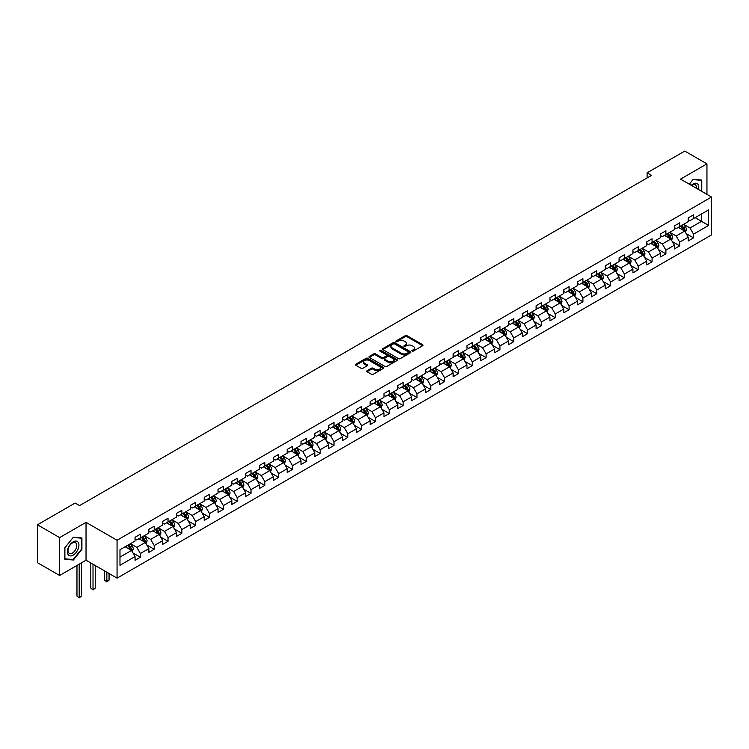 <?xml version="1.0" encoding="UTF-8"?>
<svg xmlns="http://www.w3.org/2000/svg" width="749" height="749" viewBox="0 0 749 749"><rect width="100%" height="100%" fill="white"/><g stroke="black" fill="none" stroke-linecap="round" stroke-linejoin="round"><path stroke-width="1.12" d="M412.203 351.056A0.861 0.496 0 0 0 413.42 351.056L422.661 345.71A1.226 0.712 0 0 0 423.026 345.214A1.226 0.712 0 0 0 422.661 344.709L407.007 335.664A1.226 0.712 0 0 0 405.265 335.664L396.015 341.001A0.861 0.496 0 0 0 397.232 341.713L398.431 341.02A3.942 2.275 0 0 1 404.001 341.02L405.303 341.769A3.942 2.275 0 0 1 406.454 343.379A3.942 2.275 0 0 1 405.303 344.989L404.114 345.673A0.861 0.496 0 0 0 405.331 346.384L406.52 345.692A3.942 2.275 0 0 1 412.09 345.692L413.401 346.441A3.942 2.275 0 0 1 414.553 348.051A3.942 2.275 0 0 1 413.401 349.661L412.203 350.345A0.861 0.496 0 0 0 412.203 351.056L412.203 350.345M367.066 370.736A1.226 0.712 0 0 0 366.701 371.232A1.226 0.712 0 0 0 367.066 371.738L371.457 374.275A1.226 0.712 0 0 0 373.199 374.275L383.46 368.349A1.226 0.712 0 0 0 383.825 367.843A1.226 0.712 0 0 0 383.46 367.338L367.806 358.303A1.226 0.712 0 0 0 366.064 358.303L355.794 364.229A1.226 0.712 0 0 0 355.429 364.726A1.226 0.712 0 0 0 355.794 365.231L361.102 368.293A1.226 0.712 0 0 0 362.844 368.293L367.235 365.755A1.226 0.712 0 0 0 367.6 365.259A1.226 0.712 0 0 0 367.235 364.754L364.604 363.237A3.296 1.901 0 0 1 363.639 361.889A3.296 1.901 0 0 1 365.671 360.138A3.296 1.901 0 0 1 369.257 360.55L379.574 366.504A3.296 1.901 0 0 1 380.539 367.843A3.296 1.901 0 0 1 378.498 369.603A3.296 1.901 0 0 1 374.912 369.191L373.199 368.199A1.226 0.712 0 0 0 371.457 368.199L367.066 370.736L367.066 371.738L371.457 369.22L371.457 368.199M86.032 522.343L59.611 537.595L37.45 524.796L37.45 562.677L59.611 575.475L86.032 560.215L117.059 578.134L117.059 540.254L86.032 522.343L86.032 560.215M706.944 194.365L706.944 163.862L680.523 179.114L711.55 197.034L117.059 540.254M706.944 163.862L684.773 151.073L647.099 172.822L647.099 177.944M37.45 524.796L75.125 503.047L79.563 505.603L651.536 175.378L647.099 172.822M398.515 358.649A1.226 0.712 0 0 0 400.256 358.649L410.527 352.723A1.226 0.712 0 0 0 410.883 352.217A1.226 0.712 0 0 0 410.527 351.721L394.863 342.677A1.226 0.712 0 0 0 393.122 342.677L382.851 348.603A1.226 0.712 0 0 0 382.496 349.109A1.226 0.712 0 0 0 382.851 349.605L398.515 358.649M380.202 351.234A0.861 0.496 0 0 1 381.072 351.356L381.072 350.335L396.998 359.529A1.226 0.712 0 0 1 397.354 360.035A1.226 0.712 0 0 1 396.998 360.531L386.727 366.467A1.226 0.712 0 0 1 384.986 366.467L369.323 357.423L369.323 356.412A1.226 0.712 0 0 0 368.967 356.917A1.226 0.712 0 0 0 369.323 357.423M369.323 356.412L373.723 353.874A1.226 0.712 0 0 1 375.455 353.874L381.812 357.545A1.226 0.712 0 0 0 383.554 357.545L386.465 355.859A1.226 0.712 0 0 0 386.83 355.363A1.226 0.712 0 0 0 386.465 354.857L379.855 351.038A0.861 0.496 0 0 1 381.072 350.335M117.059 578.134L711.55 234.905L711.55 197.034M132.976 552.977L140.372 557.247L140.372 553.511L148.882 548.605L148.882 552.341L154.2 549.27L154.2 545.534L162.711 540.619L162.711 544.354L168.029 541.284L168.029 537.548L176.539 532.633L176.539 536.368L181.867 533.297L181.867 529.562L190.377 524.646L190.377 528.382L195.695 525.311L195.695 521.576L204.205 516.66L204.205 520.396L209.523 517.325L209.523 513.589L218.034 508.674L218.034 512.419L223.352 509.348L223.352 505.603L231.862 500.697L231.862 504.433L237.18 501.362L237.18 497.626L245.691 492.711L245.691 496.447L251.009 493.376L251.009 489.64L259.519 484.725L259.519 488.46L264.837 485.389L264.837 481.654L273.348 476.738L273.348 480.474L278.665 477.403L278.665 473.668L287.176 468.752L287.176 472.497L292.494 469.426L292.494 465.681L301.004 460.775L301.004 464.511L306.332 461.44L306.332 457.705L314.842 452.789L314.842 456.525L320.16 453.454L320.16 449.718L328.671 444.803L328.671 448.539L333.988 445.468L333.988 441.732L342.499 436.817L342.499 440.552L347.817 437.482L347.817 433.746L356.327 428.831L356.327 432.566L361.645 429.495L361.645 425.76L370.156 420.854L370.156 424.589L375.474 421.518L375.474 417.783L383.984 412.868L383.984 416.603L389.302 413.532L389.302 409.797L397.813 404.881L397.813 408.617L403.131 405.546L403.131 401.81L411.641 396.895L411.641 400.631L416.968 397.56L416.968 393.824L425.479 388.909L425.479 392.645L430.797 389.574L430.797 385.838L439.307 380.932L439.307 384.668L444.625 381.597L444.625 377.861L453.136 372.946L453.136 376.681L458.454 373.611L458.454 369.875L466.964 364.96L466.964 368.695L472.282 365.624L472.282 361.889L480.792 356.973L480.792 360.709L486.11 357.638L486.11 353.903L494.621 348.987L494.621 352.723L499.939 349.652L499.939 345.916L508.449 341.01L508.449 344.746L513.767 341.675L513.767 337.939L522.278 333.024L522.278 336.76L527.596 333.689L527.596 329.953L536.106 325.038L536.106 328.774L541.433 325.703L541.433 321.967L549.944 317.052L549.944 320.787L555.262 317.716L555.262 313.981L563.772 309.065L563.772 312.801L569.09 309.73L569.09 305.995L577.601 301.089L577.601 304.824L582.919 301.753L582.919 298.018L591.429 293.102L591.429 296.838L596.747 293.767L596.747 290.032L605.258 285.116L605.258 288.852L610.575 285.781L610.575 282.045L619.086 277.13L619.086 280.866L624.404 277.795L624.404 274.059L632.914 269.144L632.914 272.879L638.232 269.809L638.232 266.073L646.743 261.158L646.743 264.903L652.07 261.832L652.07 258.087L660.571 253.181L660.571 256.916L665.898 253.845L665.898 250.11L674.409 245.195L674.409 248.93L679.727 245.859L679.727 242.124L688.237 237.208L688.237 240.944L693.555 237.873L693.555 234.137L708.629 225.44L708.629 209.879L701.532 213.971L701.532 221.339L708.629 225.44M140.372 557.247L135.054 560.318L135.054 556.582L119.98 565.289L119.98 549.729L135.054 541.021L135.054 537.286L140.372 534.215L140.372 537.951L148.882 533.045L148.882 529.309L154.2 526.238L154.2 529.974L162.711 525.058L162.711 521.323L168.029 518.252L168.029 521.987L176.539 517.072L176.539 513.337L181.867 510.266L181.867 514.001L190.377 509.086L190.377 505.35L195.695 502.279L195.695 506.015L204.205 501.1L204.205 497.364L209.523 494.293L209.523 498.029L218.034 493.123L218.034 489.378L223.352 486.307L223.352 490.052L231.862 485.137L231.862 481.401L237.18 478.33L237.18 482.066L245.691 477.15L245.691 473.415L251.009 470.344L251.009 474.08L259.519 469.164L259.519 465.429L264.837 462.358L264.837 466.093L273.348 461.178L273.348 457.442L278.665 454.371L278.665 458.107L287.176 453.201L287.176 449.456L292.494 446.385L292.494 450.13L301.004 445.215L301.004 441.479L306.332 438.408L306.332 442.144L314.842 437.229L314.842 433.493L320.16 430.422L320.16 434.158L328.671 429.243L328.671 425.507L333.988 422.436L333.988 426.172L342.499 421.256L342.499 417.521L347.817 414.45L347.817 418.185L356.327 413.279L356.327 409.534L361.645 406.464L361.645 410.209L370.156 405.293L370.156 401.558L375.474 398.487L375.474 402.222L383.984 397.307L383.984 393.571L389.302 390.501L389.302 394.236L397.813 389.321L397.813 385.585L403.131 382.514L403.131 386.25L411.641 381.335L411.641 377.599L416.968 374.528L416.968 378.264L425.479 373.348L425.479 369.613L430.797 366.542L430.797 370.278L439.307 365.372L439.307 361.636L444.625 358.565L444.625 362.301L453.136 357.385L453.136 353.65L458.454 350.579L458.454 354.314L466.964 349.399L466.964 345.663L472.282 342.593L472.282 346.328L480.792 341.413L480.792 337.677L486.11 334.606L486.11 338.342L494.621 333.427L494.621 329.691L499.939 326.62L499.939 330.356L508.449 325.45L508.449 321.714L513.767 318.643L513.767 322.379L522.278 317.464L522.278 313.728L527.596 310.657L527.596 314.393L536.106 309.477L536.106 305.742L541.433 302.671L541.433 306.407L549.944 301.491L549.944 297.756L555.262 294.685L555.262 298.42L563.772 293.505L563.772 289.769L569.09 286.698L569.09 290.434L577.601 285.528L577.601 281.793L582.919 278.722L582.919 282.457L591.429 277.542L591.429 273.806L596.747 270.735L596.747 274.471L605.258 269.556L605.258 265.82L610.575 262.749L610.575 266.485L619.086 261.57L619.086 257.834L624.404 254.763L624.404 258.499L632.914 253.583L632.914 249.848L638.232 246.777L638.232 250.512L646.743 245.606L646.743 241.871L652.07 238.8L652.07 242.536L660.571 237.62L660.571 233.885L665.898 230.814L665.898 234.549L674.409 229.634L674.409 225.898L679.727 222.828L679.727 226.563L688.237 221.648L688.237 217.912L693.555 214.841L693.555 218.577L708.629 209.879M138.958 538.774L145.334 542.454L136.824 547.369L130.448 543.69M135.054 538.98L136.824 540.001L140.372 537.951M136.824 547.369L140.372 553.511M145.334 542.454L148.882 548.605M152.787 530.788L159.172 534.477L150.661 539.383L144.276 535.704M148.882 530.994L150.661 532.015L154.2 529.974M150.661 539.383L154.2 545.534M159.172 534.477L162.711 540.619M166.615 522.802L173 526.491L164.49 531.406L158.105 527.717M162.711 523.008L164.49 524.028L168.029 521.987M164.49 531.406L168.029 537.548M173 526.491L176.539 532.633M180.443 514.816L186.829 518.505L178.318 523.42L171.933 519.731M176.539 515.022L178.318 516.052L181.867 514.001M178.318 523.42L181.867 529.562M186.829 518.505L190.377 524.646M194.272 506.839L200.657 510.518L192.147 515.434L185.761 511.745M190.377 507.045L192.147 508.065L195.695 506.015M192.147 515.434L195.695 521.576M200.657 510.518L204.205 516.66M208.1 498.853L214.486 502.532L205.975 507.447L199.59 503.768M204.205 499.059L205.975 500.079L209.523 498.029M205.975 507.447L209.523 513.589M214.486 502.532L218.034 508.674M221.929 490.867L228.314 494.555L219.803 499.461L213.418 495.782M218.034 491.072L219.803 492.093L223.352 490.052M219.803 499.461L223.352 505.603M228.314 494.555L231.862 500.697M235.757 482.88L242.142 486.569L233.632 491.484L227.247 487.796M231.862 483.086L233.632 484.107L237.18 482.066M233.632 491.484L237.18 497.626M242.142 486.569L245.691 492.711M249.595 474.894L255.971 478.583L247.46 483.498L241.084 479.809M245.691 475.1L247.46 476.13L251.009 474.08M247.46 483.498L251.009 489.64M255.971 478.583L259.519 484.725M263.423 466.917L269.799 470.597L261.289 475.512L254.913 471.823M259.519 467.114L261.289 468.144L264.837 466.093M261.289 475.512L264.837 481.654M269.799 470.597L273.348 476.738M277.252 458.931L283.637 462.61L275.126 467.526L268.741 463.846M273.348 459.137L275.126 460.158L278.665 458.107M275.126 467.526L278.665 473.668M283.637 462.61L287.176 468.752M291.08 450.945L297.465 454.634L288.955 459.54L282.57 455.86M287.176 451.151L288.955 452.171L292.494 450.13M288.955 459.54L292.494 465.681M297.465 454.634L301.004 460.775M304.909 442.959L311.294 446.647L302.783 451.563L296.398 447.874M301.004 443.165L302.783 444.185L306.332 442.144M302.783 451.563L306.332 457.705M311.294 446.647L314.842 452.789M318.737 434.972L325.122 438.661L316.612 443.577L310.226 439.888M314.842 435.178L316.612 436.208L320.16 434.158M316.612 443.577L320.16 449.718M325.122 438.661L328.671 444.803M332.565 426.996L338.951 430.675L330.44 435.59L324.055 431.901M328.671 427.192L330.44 428.222L333.988 426.172M330.44 435.59L333.988 441.732M338.951 430.675L342.499 436.817M346.394 419.009L352.779 422.689L344.268 427.604L337.883 423.925M342.499 419.215L344.268 420.236L347.817 418.185M344.268 427.604L347.817 433.746M352.779 422.689L356.327 428.831M360.232 411.023L366.607 414.712L358.097 419.618L351.721 415.938M356.327 411.229L358.097 412.25L361.645 410.209M358.097 419.618L361.645 425.76M366.607 414.712L370.156 420.854M374.06 403.037L380.436 406.726L371.925 411.641L365.549 407.952M370.156 403.243L371.925 404.263L375.474 402.222M371.925 411.641L375.474 417.783M380.436 406.726L383.984 412.868M387.888 395.051L394.274 398.74L385.763 403.655L379.378 399.966M383.984 395.257L385.763 396.287L389.302 394.236M385.763 403.655L389.302 409.797M394.274 398.74L397.813 404.881M401.717 387.074L408.102 390.753L399.591 395.669L393.206 391.98M397.813 387.27L399.591 388.3L403.131 386.25M399.591 395.669L403.131 401.81M408.102 390.753L411.641 396.895M415.545 379.088L421.93 382.767L413.42 387.682L407.035 384.003M411.641 379.294L413.42 380.314L416.968 378.264M413.42 387.682L416.968 393.824M421.93 382.767L425.479 388.909M429.374 371.101L435.759 374.79L427.248 379.696L420.863 376.017M425.479 371.307L427.248 372.328L430.797 370.278M427.248 379.696L430.797 385.838M435.759 374.79L439.307 380.932M443.202 363.115L449.587 366.804L441.077 371.719L434.692 368.031M439.307 363.321L441.077 364.342L444.625 362.301M441.077 371.719L444.625 377.861M449.587 366.804L453.136 372.946M457.03 355.129L463.416 358.818L454.905 363.733L448.52 360.044M453.136 355.335L454.905 356.365L458.454 354.314M454.905 363.733L458.454 369.875M463.416 358.818L466.964 364.96M470.859 347.152L477.244 350.832L468.734 355.747L462.348 352.058M466.964 347.349L468.734 348.379L472.282 346.328M468.734 355.747L472.282 361.889M477.244 350.832L480.792 356.973M484.697 339.166L491.072 342.845L482.562 347.761L476.186 344.081M480.792 339.372L482.562 340.392L486.11 338.342M482.562 347.761L486.11 353.903M491.072 342.845L494.621 348.987M498.525 331.18L504.901 334.869L496.39 339.774L490.015 336.095M494.621 331.386L496.39 332.406L499.939 330.356M496.39 339.774L499.939 345.916M504.901 334.869L508.449 341.01M512.353 323.193L518.739 326.882L510.228 331.798L503.843 328.109M508.449 323.399L510.228 324.42L513.767 322.379M510.228 331.798L513.767 337.939M518.739 326.882L522.278 333.024M526.182 315.207L532.567 318.896L524.057 323.811L517.671 320.123M522.278 315.413L524.057 316.443L527.596 314.393M524.057 323.811L527.596 329.953M532.567 318.896L536.106 325.038M540.01 307.23L546.396 310.91L537.885 315.825L531.5 312.136M536.106 307.427L537.885 308.457L541.433 306.407M537.885 315.825L541.433 321.967M546.396 310.91L549.944 317.052M553.839 299.244L560.224 302.924L551.713 307.839L545.328 304.16M549.944 299.45L551.713 300.471L555.262 298.42M551.713 307.839L555.262 313.981M560.224 302.924L563.772 309.065M567.667 291.258L574.052 294.947L565.542 299.853L559.157 296.173M563.772 291.464L565.542 292.484L569.09 290.434M565.542 299.853L569.09 305.995M574.052 294.947L577.601 301.089M581.496 283.272L587.881 286.961L579.37 291.876L572.985 288.187M577.601 283.478L579.37 284.498L582.919 282.457M579.37 291.876L582.919 298.018M587.881 286.961L591.429 293.102M595.333 275.286L601.709 278.974L593.199 283.89L586.823 280.201M591.429 275.492L593.199 276.512L596.747 274.471M593.199 283.89L596.747 290.032M601.709 278.974L605.258 285.116M609.162 267.299L615.538 270.988L607.027 275.904L600.651 272.215M605.258 267.505L607.027 268.535L610.575 266.485M607.027 275.904L610.575 282.045M615.538 270.988L619.086 277.13M622.99 259.323L629.375 263.002L620.865 267.917L614.48 264.228M619.086 259.529L620.865 260.549L624.404 258.499M620.865 267.917L624.404 274.059M629.375 263.002L632.914 269.144M636.819 251.336L643.204 255.016L634.693 259.931L628.308 256.252M632.914 251.542L634.693 252.563L638.232 250.512M634.693 259.931L638.232 266.073M643.204 255.016L646.743 261.158M650.647 243.35L657.032 247.039L648.522 251.945L642.136 248.265M646.743 243.556L648.522 244.577L652.07 242.536M648.522 251.945L652.07 258.087M657.032 247.039L660.571 253.181M664.475 235.364L670.861 239.053L662.35 243.968L655.965 240.279M660.571 235.57L662.35 236.59L665.898 234.549M662.35 243.968L665.898 250.11M670.861 239.053L674.409 245.195M678.304 227.378L684.689 231.067L676.178 235.982L669.793 232.293M674.409 227.584L676.178 228.614L679.727 226.563M676.178 235.982L679.727 242.124M684.689 231.067L688.237 237.208M695.147 217.659L701.532 221.339L690.007 227.996L683.622 224.307M688.237 219.607L690.007 220.627L693.555 218.577M690.007 227.996L693.555 234.137M59.611 537.595L59.611 575.475M119.98 557.097L131.506 550.44L125.13 546.761M131.506 550.44L135.054 556.582M686.15 233.604L693.555 237.873M672.321 241.581L679.727 245.859M658.493 249.567L665.898 253.845M644.664 257.553L652.07 261.832M630.836 265.539L638.232 269.809M617.007 273.525L624.404 277.795M603.179 281.512L610.575 285.781M589.341 289.488L596.747 293.767M575.513 297.475L582.919 301.753M561.684 305.461L569.09 309.73M547.856 313.447L555.262 317.716M534.028 321.433L541.433 325.703M520.199 329.41L527.596 333.689M506.371 337.396L513.767 341.675M492.542 345.383L499.939 349.652M478.705 353.369L486.11 357.638M464.876 361.355L472.282 365.624M451.048 369.332L458.454 373.611M437.219 377.318L444.625 381.597M423.391 385.304L430.797 389.574M409.563 393.291L416.968 397.56M395.734 401.277L403.131 405.546M381.906 409.254L389.302 413.532M368.077 417.24L375.474 421.518M354.24 425.226L361.645 429.495M340.411 433.212L347.817 437.482M326.583 441.198L333.988 445.468M312.754 449.175L320.16 453.454M298.926 457.162L306.332 461.44M285.097 465.148L292.494 469.426M271.269 473.134L278.665 477.403M257.441 481.12L264.837 485.389M243.603 489.097L251.009 493.376M229.774 497.083L237.18 501.362M215.946 505.069L223.352 509.348M202.118 513.056L209.523 517.325M188.289 521.042L195.695 525.311M174.461 529.019L181.867 533.297M160.632 537.005L168.029 541.284M146.804 544.991L154.2 549.27M701.757 191.379L701.757 180.097L693.199 179.329L689.295 184.179M64.798 559.241L73.355 560.009L81.913 549.363L81.913 537.96L73.355 537.192L64.798 547.837L64.798 559.241M72.447 559.484L73.355 560.009M412.549 351.178L413.401 350.682A3.942 2.275 0 0 0 414.553 349.071L414.553 348.051M406.454 343.379L406.454 344.4A3.942 2.275 0 0 1 405.303 346.01L404.451 346.506M422.661 344.709L422.661 345.71L407.007 336.694A1.226 0.712 0 0 0 405.265 336.694L396.361 341.825M410.508 352.732L394.863 343.697A1.226 0.712 0 0 0 393.122 343.697L382.87 349.614M408.355 352.573A0.861 0.496 0 0 0 408.355 351.871L394.601 343.931A0.861 0.496 0 0 0 393.384 343.931L392.12 344.662A3.942 2.275 0 0 0 390.969 346.263A3.942 2.275 0 0 0 392.12 347.873L401.52 353.303A3.942 2.275 0 0 0 407.091 353.303L408.355 352.573L408.355 353.594A0.861 0.496 0 0 0 408.608 353.247L408.608 352.217M390.969 346.263L390.969 347.293A3.942 2.275 0 0 0 392.12 348.903L392.12 347.873M408.355 353.594L407.091 354.324A3.942 2.275 0 0 1 401.52 354.324L392.12 348.903M369.341 357.432L373.723 354.904L373.723 353.874M386.83 355.363L386.83 356.384A1.226 0.712 0 0 1 386.465 356.889L383.554 358.565A1.226 0.712 0 0 1 381.812 358.565L375.455 354.904A1.226 0.712 0 0 0 373.723 354.904M381.072 351.356L396.979 360.541M388.403 361.355A3.296 1.901 0 0 0 391.989 361.767A3.296 1.901 0 0 0 394.021 360.007A3.296 1.901 0 0 0 393.056 358.668L389.424 356.561A1.226 0.712 0 0 0 387.682 356.561L384.771 358.247A1.226 0.712 0 0 0 384.406 358.752A1.226 0.712 0 0 0 384.771 359.258L388.403 361.355L388.403 362.376A3.296 1.901 0 0 0 391.989 362.788A3.296 1.901 0 0 0 394.021 361.027L394.021 360.007M384.406 358.752L384.406 359.773A1.226 0.712 0 0 0 384.771 360.278L384.771 359.258M388.403 362.376L384.771 360.278M380.539 367.843L380.539 368.864A3.296 1.901 0 0 1 378.498 370.624A3.296 1.901 0 0 1 374.912 370.212L373.199 369.22A1.226 0.712 0 0 0 371.457 369.22M363.639 361.889L363.639 362.919A3.296 1.901 0 0 0 364.604 364.257L364.604 363.237M367.216 365.765L364.604 364.257M383.46 367.338L383.46 368.349L367.806 359.323A1.226 0.712 0 0 0 366.064 359.323L355.812 365.24M685.391 232.284L686.44 229.625A3.324 1.919 -120 0 0 685.382 226.797L683.556 224.354M680.364 228.567L679.118 226.91M680.804 225.936L682.639 228.379A3.324 1.919 60 0 1 683.584 230.383L684.652 229.765A3.324 1.919 -120 0 0 683.697 227.771L681.871 225.327M681.038 225.805L683.069 228.511A1.695 0.974 60 0 1 683.378 229.025L684.652 229.765M700.764 180.003L701.307 180.322L701.307 191.117M689.314 184.198L693.022 179.582L701.307 180.322M698.508 189.497A8.145 4.709 120 0 0 697.094 183.58A8.145 4.709 120 0 0 691.261 185.312M696.533 188.364A6.17 3.558 120 0 0 695.297 184.825A6.17 3.558 120 0 0 691.617 185.518M73.177 555.149A8.145 4.709 120 0 0 78.935 545.169A8.145 4.709 120 0 0 73.177 541.845A8.145 4.709 120 0 0 67.41 551.826A8.145 4.709 120 0 0 73.177 555.149M72.372 553.071A6.17 3.558 120 0 0 76.398 547.631A6.17 3.558 120 0 0 75.452 542.688A6.17 3.558 120 0 0 72.372 542.997A6.17 3.558 120 0 0 68.337 548.427A6.17 3.558 120 0 0 69.282 553.371A6.17 3.558 120 0 0 72.372 553.071M64.891 547.753L73.177 537.445L81.463 538.185L81.463 549.242L73.177 559.55L64.891 558.81L64.891 547.753M80.92 537.866L81.463 538.185M671.563 240.26L672.611 237.611A3.324 1.919 -120 0 0 671.553 234.783L669.728 232.34M666.535 236.553L665.29 234.896M666.975 233.922L668.81 236.366A3.324 1.919 60 0 1 669.756 238.36L670.823 237.751A3.324 1.919 -120 0 0 669.868 235.748L668.042 233.314M667.209 233.791L669.241 236.497A1.695 0.974 60 0 1 669.54 237.012L670.823 237.751M657.734 248.247L658.783 245.588A3.324 1.919 -120 0 0 657.725 242.76L655.899 240.317M652.707 244.539L651.461 242.882M653.147 241.908L654.972 244.352A3.324 1.919 60 0 1 655.927 246.346L656.995 245.738A3.324 1.919 -120 0 0 656.04 243.734L654.214 241.29M653.381 241.777L655.412 244.483A1.695 0.974 60 0 1 655.712 244.998L656.995 245.738M643.897 256.233L644.955 253.574A3.324 1.919 -120 0 0 643.897 250.746L642.062 248.303M638.878 252.525L637.633 250.868M639.318 249.894L641.144 252.338A3.324 1.919 60 0 1 642.099 254.332L643.157 253.714A3.324 1.919 -120 0 0 642.211 251.72L640.376 249.277M639.552 249.754L641.575 252.469A1.695 0.974 60 0 1 641.884 252.984L643.157 253.714M630.068 264.219L631.126 261.56A3.324 1.919 -120 0 0 630.068 258.733L628.233 256.289M625.05 260.512L623.805 258.845M625.49 257.881L627.316 260.315A3.324 1.919 60 0 1 628.271 262.319L629.329 261.701A3.324 1.919 -120 0 0 628.383 259.706L626.548 257.263M625.715 257.74L627.746 260.455A1.695 0.974 60 0 1 628.055 260.97L629.329 261.701M616.24 272.205L617.298 269.546A3.324 1.919 -120 0 0 616.24 266.719L614.405 264.275M611.212 268.488L609.976 266.831M611.661 265.858L613.487 268.301A3.324 1.919 60 0 1 614.442 270.305L615.5 269.687A3.324 1.919 -120 0 0 614.554 267.693L612.719 265.249M611.886 265.726L613.918 268.432A1.695 0.974 60 0 1 614.227 268.947L615.5 269.687M602.411 280.182L603.469 277.533A3.324 1.919 -120 0 0 602.402 274.705L600.576 272.262M597.384 276.475L596.148 274.817M597.833 273.844L599.659 276.287A3.324 1.919 60 0 1 600.614 278.282L601.672 277.673A3.324 1.919 -120 0 0 600.726 275.669L598.891 273.235M598.058 273.713L600.089 276.418A1.695 0.974 60 0 1 600.398 276.933L601.672 277.673M588.583 288.168L589.641 285.519A3.324 1.919 -120 0 0 588.574 282.682L586.748 280.238M583.555 284.461L582.31 282.804M583.995 281.83L585.83 284.274A3.324 1.919 60 0 1 586.776 286.268L587.843 285.659A3.324 1.919 -120 0 0 586.888 283.656L585.063 281.212M584.229 281.699L586.261 284.405A1.695 0.974 60 0 1 586.57 284.92L587.843 285.659M574.755 296.155L575.803 293.496A3.324 1.919 -120 0 0 574.745 290.668L572.919 288.225M569.727 292.447L568.482 290.79M570.167 289.816L572.002 292.26A3.324 1.919 60 0 1 572.948 294.254L574.015 293.636A3.324 1.919 -120 0 0 573.06 291.642L571.234 289.198M570.401 289.676L572.433 292.391A1.695 0.974 60 0 1 572.742 292.906L574.015 293.636M560.926 304.141L561.975 301.482A3.324 1.919 -120 0 0 560.917 298.654L559.091 296.211M555.898 300.433L554.653 298.767M556.338 297.802L558.174 300.237A3.324 1.919 60 0 1 559.119 302.24L560.186 301.622A3.324 1.919 -120 0 0 559.231 299.628L557.406 297.184M556.573 297.662L558.604 300.377A1.695 0.974 60 0 1 558.913 300.892L560.186 301.622M547.098 312.127L548.146 309.468A3.324 1.919 -120 0 0 547.088 306.641L545.263 304.197M542.07 308.41L540.825 306.753M542.51 305.779L544.336 308.223A3.324 1.919 60 0 1 545.291 310.226L546.358 309.609A3.324 1.919 -120 0 0 545.403 307.614L543.577 305.171M542.744 305.648L544.776 308.363A1.695 0.974 60 0 1 545.075 308.869L546.358 309.609M533.26 320.104L534.318 317.454A3.324 1.919 -120 0 0 533.26 314.627L531.425 312.183M528.242 316.396L526.996 314.739M528.682 313.765L530.507 316.209A3.324 1.919 60 0 1 531.462 318.203L532.53 317.595A3.324 1.919 -120 0 0 531.575 315.591L529.749 313.157M528.916 313.634L530.938 316.34A1.695 0.974 60 0 1 531.247 316.855L532.53 317.595M519.432 328.09L520.489 325.441A3.324 1.919 -120 0 0 519.432 322.604L517.596 320.169M514.413 324.383L513.168 322.725M514.853 321.752L516.679 324.195A3.324 1.919 60 0 1 517.634 326.19L518.692 325.581A3.324 1.919 -120 0 0 517.746 323.577L515.911 321.134M515.087 321.621L517.11 324.326A1.695 0.974 60 0 1 517.419 324.841L518.692 325.581M505.603 336.076L506.661 333.417A3.324 1.919 -120 0 0 505.603 330.59L503.768 328.146M500.585 332.369L499.34 330.712M501.025 329.738L502.851 332.182A3.324 1.919 60 0 1 503.805 334.176L504.863 333.558A3.324 1.919 -120 0 0 503.918 331.564L502.083 329.12M501.25 329.607L503.281 332.313A1.695 0.974 60 0 1 503.59 332.828L504.863 333.558M491.775 344.063L492.833 341.404A3.324 1.919 -120 0 0 491.775 338.576L489.94 336.132M486.747 340.355L485.511 338.688M487.196 337.724L489.022 340.158A3.324 1.919 60 0 1 489.977 342.162L491.035 341.544A3.324 1.919 -120 0 0 490.089 339.55L488.254 337.106M487.421 337.584L489.453 340.299A1.695 0.974 60 0 1 489.762 340.814L491.035 341.544M477.946 352.049L479.004 349.39A3.324 1.919 -120 0 0 477.937 346.562L476.111 344.119M472.919 348.332L471.683 346.675M473.359 345.701L475.194 348.145A3.324 1.919 60 0 1 476.139 350.148L477.207 349.53A3.324 1.919 -120 0 0 476.261 347.536L474.426 345.092M473.593 345.57L475.624 348.285A1.695 0.974 60 0 1 475.933 348.791L477.207 349.53M464.118 360.035L465.176 357.376A3.324 1.919 -120 0 0 464.108 354.549L462.283 352.105M459.09 356.318L457.845 354.661M459.53 353.687L461.365 356.131A3.324 1.919 60 0 1 462.311 358.134L463.378 357.516A3.324 1.919 -120 0 0 462.423 355.513L460.598 353.079M459.764 353.556L461.796 356.262A1.695 0.974 60 0 1 462.105 356.777L463.378 357.516M450.289 368.012L451.338 365.362A3.324 1.919 -120 0 0 450.28 362.525L448.454 360.091M445.262 364.304L444.017 362.647M445.702 361.673L447.537 364.117A3.324 1.919 60 0 1 448.482 366.111L449.55 365.503A3.324 1.919 -120 0 0 448.595 363.499L446.769 361.055M445.936 361.542L447.968 364.248A1.695 0.974 60 0 1 448.276 364.763L449.55 365.503M436.461 375.998L437.51 373.339A3.324 1.919 -120 0 0 436.452 370.512L434.626 368.068M431.433 372.29L430.188 370.633M431.873 369.66L433.708 372.103A3.324 1.919 60 0 1 434.654 374.097L435.721 373.489A3.324 1.919 -120 0 0 434.766 371.485L432.941 369.042M432.107 369.529L434.139 372.234A1.695 0.974 60 0 1 434.439 372.749L435.721 373.489M422.633 383.984L423.681 381.325A3.324 1.919 -120 0 0 422.623 378.498L420.798 376.054M417.605 380.277L416.36 378.61M418.045 377.646L419.871 380.08A3.324 1.919 60 0 1 420.826 382.084L421.893 381.466A3.324 1.919 -120 0 0 420.938 379.471L419.112 377.028M418.279 377.505L420.311 380.22A1.695 0.974 60 0 1 420.61 380.735L421.893 381.466M408.795 391.97L409.853 389.311A3.324 1.919 -120 0 0 408.795 386.484L406.96 384.04M403.777 388.254L402.531 386.596M404.217 385.623L406.042 388.066A3.324 1.919 60 0 1 406.997 390.07L408.065 389.452A3.324 1.919 -120 0 0 407.11 387.458L405.284 385.014M404.451 385.492L406.473 388.207A1.695 0.974 60 0 1 406.782 388.712L408.065 389.452M394.966 399.957L396.024 397.298A3.324 1.919 -120 0 0 394.966 394.47L393.131 392.027M389.948 396.24L388.703 394.583M390.388 393.609L392.214 396.052A3.324 1.919 60 0 1 393.169 398.056L394.227 397.438A3.324 1.919 -120 0 0 393.281 395.444L391.446 393M390.613 393.478L392.645 396.184A1.695 0.974 60 0 1 392.953 396.698L394.227 397.438M381.138 407.933L382.196 405.284A3.324 1.919 -120 0 0 381.138 402.447L379.303 400.013M376.11 404.226L374.875 402.569M376.56 401.595L378.385 404.039A3.324 1.919 60 0 1 379.34 406.033L380.398 405.424A3.324 1.919 -120 0 0 379.453 403.421L377.618 400.977M376.784 401.464L378.816 404.17A1.695 0.974 60 0 1 379.125 404.685L380.398 405.424M367.31 415.92L368.368 413.261A3.324 1.919 -120 0 0 367.3 410.433L365.475 407.99M362.282 412.212L361.046 410.555M362.731 409.581L364.557 412.025A3.324 1.919 60 0 1 365.512 414.019L366.57 413.411A3.324 1.919 -120 0 0 365.624 411.407L363.789 408.963M362.956 409.45L364.988 412.156A1.695 0.974 60 0 1 365.297 412.671L366.57 413.411M353.481 423.906L354.539 421.247A3.324 1.919 -120 0 0 353.472 418.419L351.646 415.976M348.454 420.198L347.218 418.541M348.894 417.567L350.729 420.011A3.324 1.919 60 0 1 351.674 422.005L352.742 421.387A3.324 1.919 -120 0 0 351.787 419.393L349.961 416.95M349.128 417.427L351.159 420.142A1.695 0.974 60 0 1 351.468 420.657L352.742 421.387M339.653 431.892L340.701 429.233A3.324 1.919 -120 0 0 339.643 426.406L337.818 423.962M334.625 428.185L333.38 426.518M335.065 425.544L336.9 427.988A3.324 1.919 60 0 1 337.846 429.992L338.913 429.374A3.324 1.919 -120 0 0 337.958 427.379L336.132 424.936M335.299 425.413L337.331 428.128A1.695 0.974 60 0 1 337.64 428.634L338.913 429.374M325.824 439.878L326.873 437.219A3.324 1.919 -120 0 0 325.815 434.392L323.989 431.948M320.797 436.161L319.551 434.504M321.237 433.531L323.072 435.974A3.324 1.919 60 0 1 324.017 437.978L325.085 437.36A3.324 1.919 -120 0 0 324.13 435.366L322.304 432.922M321.471 433.399L323.502 436.105A1.695 0.974 60 0 1 323.811 436.62L325.085 437.36M311.996 447.855L313.045 445.206A3.324 1.919 -120 0 0 311.987 442.369L310.161 439.935M306.968 444.148L305.723 442.49M307.408 441.517L309.234 443.96A3.324 1.919 60 0 1 310.189 445.955L311.256 445.346A3.324 1.919 -120 0 0 310.301 443.342L308.476 440.899M307.642 441.386L309.674 444.091A1.695 0.974 60 0 1 309.974 444.606L311.256 445.346M298.168 455.841L299.216 453.182A3.324 1.919 -120 0 0 298.158 450.355L296.323 447.911M293.14 452.134L291.895 450.477M293.58 449.503L295.406 451.947A3.324 1.919 60 0 1 296.361 453.941L297.428 453.332A3.324 1.919 -120 0 0 296.473 451.329L294.647 448.885M293.814 449.372L295.836 452.078A1.695 0.974 60 0 1 296.145 452.593L297.428 453.332M284.33 463.828L285.388 461.169A3.324 1.919 -120 0 0 284.33 458.341L282.495 455.898M279.311 460.12L278.066 458.463M279.752 457.489L281.577 459.933A3.324 1.919 60 0 1 282.532 461.927L283.59 461.309A3.324 1.919 -120 0 0 282.645 459.315L280.809 456.871M279.986 457.349L282.008 460.064A1.695 0.974 60 0 1 282.317 460.579L283.59 461.309M270.501 471.814L271.559 469.155A3.324 1.919 -120 0 0 270.501 466.327L268.666 463.884M265.483 468.106L264.238 466.44M265.923 465.466L267.749 467.91A3.324 1.919 60 0 1 268.704 469.913L269.762 469.295A3.324 1.919 -120 0 0 268.816 467.301L266.981 464.857M266.148 465.335L268.179 468.05A1.695 0.974 60 0 1 268.488 468.565L269.762 469.295M256.673 479.8L257.731 477.141A3.324 1.919 -120 0 0 256.673 474.314L254.838 471.87M251.645 476.083L250.409 474.426M252.095 473.452L253.92 475.896A3.324 1.919 60 0 1 254.875 477.899L255.933 477.282A3.324 1.919 -120 0 0 254.988 475.287L253.153 472.844M252.319 473.321L254.351 476.027A1.695 0.974 60 0 1 254.66 476.542L255.933 477.282M242.845 487.777L243.902 485.127A3.324 1.919 -120 0 0 242.835 482.3L241.009 479.856M237.817 484.069L236.581 482.412M238.257 481.438L240.092 483.882A3.324 1.919 60 0 1 241.038 485.876L242.105 485.268A3.324 1.919 -120 0 0 241.159 483.264L239.324 480.821M238.491 481.307L240.523 484.013A1.695 0.974 60 0 1 240.832 484.528L242.105 485.268M229.016 495.763L230.074 493.104A3.324 1.919 -120 0 0 229.007 490.277L227.181 487.833M223.988 492.056L222.743 490.398M224.428 489.425L226.264 491.868A3.324 1.919 60 0 1 227.209 493.863L228.276 493.254A3.324 1.919 -120 0 0 227.322 491.25L225.496 488.807M224.663 489.294L226.694 491.999A1.695 0.974 60 0 1 227.003 492.514L228.276 493.254M215.188 503.749L216.236 501.09A3.324 1.919 -120 0 0 215.178 498.263L213.353 495.819M210.16 500.042L208.915 498.385M210.6 497.411L212.435 499.855A3.324 1.919 60 0 1 213.381 501.849L214.448 501.231A3.324 1.919 -120 0 0 213.493 499.237L211.667 496.793M210.834 497.27L212.866 499.986A1.695 0.974 60 0 1 213.175 500.501L214.448 501.231M201.359 511.736L202.408 509.077A3.324 1.919 -120 0 0 201.35 506.249L199.524 503.805M196.332 508.028L195.086 506.361M196.772 505.397L198.607 507.831A3.324 1.919 60 0 1 199.552 509.835L200.62 509.217A3.324 1.919 -120 0 0 199.665 507.223L197.839 504.779M197.006 505.257L199.037 507.972A1.695 0.974 60 0 1 199.337 508.487L200.62 509.217M187.531 519.722L188.579 517.063A3.324 1.919 -120 0 0 187.522 514.235L185.696 511.792M182.503 516.005L181.258 514.348M182.943 513.374L184.769 515.818A3.324 1.919 60 0 1 185.724 517.821L186.791 517.203A3.324 1.919 -120 0 0 185.836 515.209L184.011 512.765M183.177 513.243L185.209 515.949A1.695 0.974 60 0 1 185.509 516.464L186.791 517.203M173.693 527.699L174.751 525.049A3.324 1.919 -120 0 0 173.693 522.222L171.858 519.778M168.675 523.991L167.43 522.334M169.115 521.36L170.941 523.804A3.324 1.919 60 0 1 171.895 525.798L172.963 525.189A3.324 1.919 -120 0 0 172.008 523.186L170.182 520.752M169.349 521.229L171.371 523.935A1.695 0.974 60 0 1 171.68 524.45L172.963 525.189M159.865 535.685L160.923 533.035A3.324 1.919 -120 0 0 159.865 530.198L158.03 527.755M154.846 531.977L153.601 530.32M155.286 529.346L157.112 531.79A3.324 1.919 60 0 1 158.067 533.784L159.125 533.176A3.324 1.919 -120 0 0 158.179 531.172L156.344 528.728M155.511 529.215L157.543 531.921A1.695 0.974 60 0 1 157.852 532.436L159.125 533.176M106.845 572.236L106.845 581.402L109.064 580.119L109.064 573.519M109.064 580.119L106.845 581.964L104.626 580.119L104.626 570.953M104.626 580.119L106.845 581.964M146.036 543.671L147.094 541.012A3.324 1.919 -120 0 0 146.036 538.185L144.201 535.741M141.009 539.963L139.773 538.306M141.458 537.333L143.284 539.776A3.324 1.919 60 0 1 144.239 541.77L145.297 541.153A3.324 1.919 -120 0 0 144.351 539.158L142.516 536.715M141.683 537.192L143.714 539.907A1.695 0.974 60 0 1 144.023 540.422L145.297 541.153M93.016 564.25L93.016 589.379L95.235 588.105L95.235 565.532M95.235 588.105L93.016 589.95L90.798 588.105L90.798 562.976M90.798 588.105L93.016 589.95M132.208 551.657L133.266 548.998A3.324 1.919 -120 0 0 132.198 546.171L130.373 543.727M127.18 547.95L125.944 546.283M127.63 545.319L129.455 547.753A3.324 1.919 60 0 1 130.41 549.757L131.468 549.139A3.324 1.919 -120 0 0 130.523 547.144L128.688 544.701M127.854 545.178L129.886 547.894A1.695 0.974 60 0 1 130.195 548.408L131.468 549.139M79.188 564.166L79.188 597.365L81.407 596.092L81.407 562.892M81.407 596.092L79.188 597.927L76.969 596.092L76.969 565.448M76.969 596.092L79.188 597.927M413.401 350.682L413.401 349.661M404.114 346.384L404.114 345.673M405.303 346.01L405.303 344.989M396.015 341.713L396.015 341.001M405.265 336.694L405.265 335.664M407.007 336.694L407.007 335.664M382.851 349.605L382.851 348.603M393.122 343.697L393.122 342.677M394.863 343.697L394.863 342.677M410.527 352.723L410.527 351.721M401.52 354.324L401.52 353.303M407.091 354.324L407.091 353.303M375.455 354.904L375.455 353.874M381.812 358.565L381.812 357.545M383.554 358.565L383.554 357.545M386.465 356.889L386.465 355.859M396.998 360.531L396.998 359.529M373.199 369.22L373.199 368.199M374.912 370.212L374.912 369.191M367.235 365.755L367.235 364.754M355.794 365.231L355.794 364.229M366.064 359.323L366.064 358.303M367.806 359.323L367.806 358.303M684.361 230.879L686.421 229.69M683.697 227.771L685.382 226.797M681.337 229.128L682.639 228.379M670.533 238.865L672.593 237.676M669.868 235.748L671.553 234.783M667.509 237.115L668.81 236.366M656.704 246.842L658.764 245.653M656.04 243.734L657.725 242.76M653.68 245.101L654.972 244.352M642.876 254.829L644.936 253.639M642.211 251.72L643.897 250.746M639.852 253.087L641.144 252.338M629.038 262.815L631.107 261.626M628.383 259.706L630.068 258.733M626.014 261.073L627.316 260.315M615.21 270.801L617.279 269.612M614.554 267.693L616.24 266.719M612.186 269.05L613.487 268.301M601.381 278.787L603.441 277.598M600.726 275.669L602.402 274.705M598.357 277.036L599.659 276.287M587.553 286.764L589.613 285.575M586.888 283.656L588.574 282.682M584.529 285.023L585.83 284.274M573.725 294.75L575.784 293.561M573.06 291.642L574.745 290.668M570.701 293.009L572.002 292.26M559.896 302.736L561.956 301.547M559.231 299.628L560.917 298.654M556.872 300.995L558.174 300.237M546.068 310.723L548.128 309.534M545.403 307.614L547.088 306.641M543.044 308.972L544.336 308.223M532.239 318.709L534.299 317.52M531.575 315.591L533.26 314.627M529.215 316.958L530.507 316.209M518.411 326.695L520.471 325.497M517.746 323.577L519.432 322.604M515.378 324.944L516.679 324.195M504.573 334.672L506.642 333.483M503.918 331.564L505.603 330.59M501.549 332.931L502.851 332.182M490.745 342.658L492.805 341.469M490.089 339.55L491.775 338.576M487.721 340.917L489.022 340.158M476.916 350.644L478.976 349.455M476.261 347.536L477.937 346.562M473.892 348.894L475.194 348.145M463.088 358.631L465.148 357.442M462.423 355.513L464.108 354.549M460.064 356.88L461.365 356.131M449.26 366.617L451.319 365.418M448.595 363.499L450.28 362.525M446.235 364.866L447.537 364.117M435.431 374.594L437.491 373.405M434.766 371.485L436.452 370.512M432.407 372.852L433.708 372.103M421.603 382.58L423.662 381.391M420.938 379.471L422.623 378.498M418.579 380.838L419.871 380.08M407.774 390.566L409.834 389.377M407.11 387.458L408.795 386.484M404.75 388.815L406.042 388.066M393.937 398.552L396.006 397.363M393.281 395.444L394.966 394.47M390.912 396.801L392.214 396.052M380.108 406.538L382.177 405.34M379.453 403.421L381.138 402.447M377.084 404.788L378.385 404.039M366.28 414.515L368.339 413.326M365.624 411.407L367.3 410.433M363.256 412.774L364.557 412.025M352.451 422.502L354.511 421.312M351.787 419.393L353.472 418.419M349.427 420.76L350.729 420.011M338.623 430.488L340.683 429.299M337.958 427.379L339.643 426.406M335.599 428.737L336.9 427.988M324.794 438.474L326.854 437.285M324.13 435.366L325.815 434.392M321.77 436.723L323.072 435.974M310.966 446.46L313.026 445.262M310.301 443.342L311.987 442.369M307.942 444.709L309.234 443.96M297.138 454.437L299.197 453.248M296.473 451.329L298.158 450.355M294.114 452.696L295.406 451.947M283.309 462.423L285.369 461.234M282.645 459.315L284.33 458.341M280.276 460.682L281.577 459.933M269.471 470.409L271.541 469.22M268.816 467.301L270.501 466.327M266.447 468.659L267.749 467.91M255.643 478.396L257.703 477.207M254.988 475.287L256.673 474.314M252.619 476.645L253.92 475.896M241.815 486.382L243.874 485.193M241.159 483.264L242.835 482.3M238.791 484.631L240.092 483.882M227.986 494.359L230.046 493.17M227.322 491.25L229.007 490.277M224.962 492.617L226.264 491.868M214.158 502.345L216.218 501.156M213.493 499.237L215.178 498.263M211.134 500.604L212.435 499.855M200.329 510.331L202.389 509.142M199.665 507.223L201.35 506.249M197.305 508.59L198.607 507.831M186.501 518.317L188.561 517.128M185.836 515.209L187.522 514.235M183.477 516.567L184.769 515.818M172.673 526.304L174.732 525.115M172.008 523.186L173.693 522.222M169.648 524.553L170.941 523.804M158.835 534.28L160.904 533.091M158.179 531.172L159.865 530.198M155.811 532.539L157.112 531.79M145.006 542.267L147.076 541.078M144.351 539.158L146.036 538.185M141.982 540.525L143.284 539.776M131.178 550.253L133.238 549.064M130.523 547.144L132.198 546.171M128.154 548.511L129.455 547.753"/></g></svg>
